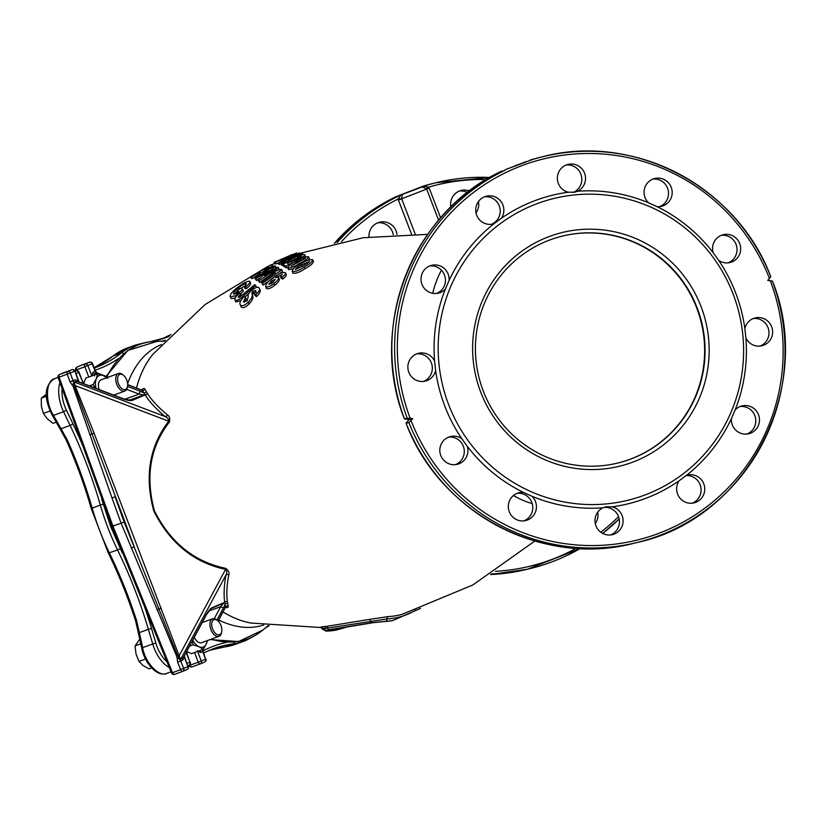 <?xml version="1.0" encoding="UTF-8"?>
<svg xmlns="http://www.w3.org/2000/svg" width="826" height="826" viewBox="0 0 826 826"><rect width="100%" height="100%" fill="white"/><g stroke="black" fill="none" stroke-linecap="round" stroke-linejoin="round"><path stroke-width="1.24" d="M385.432 621.369A2.333 1.9 -93 0 0 387.043 618.942L327.726 628.059A2.333 1.291 80.7 0 0 329.12 629.722C324.742 630.568 324.05 631.023 327.044 631.064A179.655 100.948 70 0 0 335.17 630.259L336.151 630.093A179.841 101.051 -110 0 1 328.087 630.899C325.485 630.868 326.105 630.486 329.956 629.742L372.805 622.711L384.462 621.534A190.156 106.853 70 0 0 391.73 620.739L392.691 620.574A190.341 106.957 -110 0 1 385.432 621.369L371.968 622.701L329.12 629.722M371.968 622.701A2.333 1.291 -99.3 0 1 370.575 621.059A2.333 1.311 76.3 0 0 369.098 619.448L388.457 616.568A186.81 104.974 70 0 0 402.355 614.234L472.864 584.953L534.845 541.03M322.925 627.461C319.053 627.481 319.548 627.192 324.422 626.583L326.497 626.387A2.333 1.26 85.1 0 1 327.726 628.059L326.002 628.287C321.861 628.638 321.479 628.916 324.845 629.133M324.948 629.412C321.758 629.649 322.099 629.267 326.002 628.287A2.333 1.621 84 0 0 324.422 626.583M326.497 626.387L369.098 619.448M218.167 621.059L225.632 606.852L224.713 602.319C223.629 594.71 224.042 585.613 225.942 575.041C227.15 573.017 227.036 571.127 225.591 569.351C194.038 562.682 170.125 543.291 153.853 511.191C144.416 476.468 149.361 446.463 168.71 421.198A2.333 1.167 -145.5 0 1 169.371 422.045C150.187 446.887 145.211 476.499 154.421 510.871C170.486 542.61 194.182 561.752 225.519 568.309C228.503 570.374 229.587 572.532 228.781 574.772C226.83 585.211 226.355 594.183 227.367 601.71L228.234 606.17C228.513 607.44 227.264 607.843 224.486 607.368M169.34 667.573A29.199 16.406 -110 0 1 152.717 643.97L142.661 647.636C145.159 663.154 159.852 678.229 167.461 673.076L167.017 673.252C157.343 677.754 144.271 662.855 141.69 647.935L138.386 632.902L139.357 632.613L142.661 647.636L141.69 647.935M54.475 378.721A2.333 1.931 -113.1 0 0 54.392 378.752L54.475 378.721C45.595 380.579 45.027 402.303 53.504 415.385L67.143 439.659A292.032 164.095 -110 0 1 92.161 508.031A157.694 88.609 70 0 0 109.393 552.924A292.032 164.095 -110 0 1 136.527 620.398L135.949 620.667M136.527 620.398L139.357 632.613L148.381 629.319A292.032 164.095 70 0 0 117.56 549.94L108.361 553.11C118.965 574.896 128.04 597.446 135.557 620.739L138.386 632.902M67.143 439.659L66.483 439.69L67.143 439.659M145.552 659.034L138.974 661.43L136.032 654.027L135.03 645.922L139.78 639.231M151.602 667.955L149.083 668.864L143.063 665.508L138.974 661.43M140.792 643.815L135.03 645.922M186.428 651.941A14.021 7.878 70 0 0 188.349 652.241M186.666 651.497L191.539 653.645L203.268 649.36L199.169 646.768L193.119 644.889L192.386 640.852M189.505 646.211L193.119 644.889M192.716 640.233A14.021 7.878 70 0 0 199.169 646.768A14.021 7.878 70 0 0 206.417 643.681L203.268 649.36M207.367 640.584L206.417 643.681A14.021 7.878 70 0 0 207.161 640.666M194.244 637.393A9.344 5.255 70 0 0 197.703 641.761A9.344 5.255 70 0 0 201.647 642.68L218.983 636.35A9.344 5.255 -110 0 1 215.039 635.442A9.344 5.255 -110 0 1 210.052 626.242A9.344 5.255 -110 0 1 212.581 618.788A9.344 5.255 -110 0 1 216.515 619.707A9.344 5.255 -110 0 1 216.784 619.903A9.344 5.255 -110 0 1 217.031 620.109M216.144 633.986A8.053 4.533 -110 0 1 211.745 623.506A8.053 4.533 -110 0 1 217.414 620.419A8.053 4.533 -110 0 1 217.641 620.594A8.053 4.533 -110 0 1 221.698 631.704A8.053 4.533 -110 0 1 216.144 633.986M221.698 631.704L221.482 632.788A9.344 5.255 -110 0 1 218.983 636.35M194.544 652.54L198.261 662.225L190.094 665.198A2.333 1.311 70 0 0 192.097 666.881L192.097 666.881A2.333 1.311 70 0 0 192.138 666.871L200.274 663.898A2.333 1.311 70 0 0 200.305 663.887A2.333 1.931 66.9 0 0 200.388 663.856L204.662 662.039A2.333 1.931 66.9 0 1 204.58 662.07L200.46 663.825M203.144 648.875L202.783 651.538L205.56 659.22L198.261 662.225A2.333 1.311 70 0 0 200.274 663.898L192.097 666.881A2.333 2.333 0 0 1 189.123 665.529L188.999 665.198A29.199 16.406 -110 0 1 188.679 665.333A29.199 16.406 -110 0 1 188.225 665.519A29.199 16.406 -110 0 1 187.998 665.591L189.133 665.137A2.333 1.931 -115.3 0 0 189.959 662.359L186.408 651.982M171.591 673.014L172.551 672.756A2.333 1.311 70 0 0 174.534 674.367L174.534 674.367A2.333 1.311 70 0 0 174.565 674.346L182.66 671.393M111.149 526.668L121.123 523.199L176.95 656.897L177.642 662.215L180.636 660.955L177.931 656.484L124.148 522.022L121.123 523.199L111.985 497.923L115.041 496.829L124.148 522.022M197.6 651.425L201.286 661.048A2.333 1.931 66.9 0 1 200.388 663.856A2.333 2.333 0 0 1 200.274 663.898M182.887 671.301L187.006 669.545A2.333 1.931 -113.1 0 0 187.089 669.514L187.089 669.514A2.333 1.931 -113.1 0 0 187.987 666.706L184.281 655.927M177.642 662.215L180.718 669.772A2.333 1.311 70 0 0 182.701 671.383L182.701 671.383A2.333 1.311 70 0 0 182.732 671.362A2.333 1.931 -113.1 0 0 182.814 671.332L182.814 671.332A2.333 1.931 -113.1 0 0 183.713 668.523L180.636 660.955L182.949 659.995L184.002 656.309M58.161 377.503L59.08 377.162L112.956 526.183L172.551 672.756L187.987 666.706L184.033 656.391M111.985 497.923L73.091 386.341L70.034 381.87L67.247 374.178L59.08 377.162A2.333 1.311 -110 0 1 59.482 374.539L67.649 371.566A2.333 1.931 66.9 0 1 70.303 373.084L73.834 383.016L74.103 386L134.225 546.802L131.231 548.051M59.265 374.643A2.333 1.931 66.9 0 1 59.4 374.57L59.4 374.57A2.333 1.931 66.9 0 1 59.482 374.539L63.757 372.722A2.333 1.311 -110 0 1 63.788 372.712L63.788 372.712A2.333 1.311 -110 0 1 63.829 372.702M63.602 372.784A2.333 1.931 66.9 0 1 63.757 372.722L71.924 369.738A2.333 1.931 66.9 0 1 74.577 371.256L67.247 374.178A2.333 1.311 -110 0 1 67.649 371.566L71.924 369.738A2.333 1.311 -110 0 1 71.955 369.728L71.955 369.728A2.333 1.311 -110 0 1 72.058 369.697M70.034 381.87L75.383 379.774L78.563 381.653L74.939 371.08A2.333 2.333 0 0 0 71.955 369.728L63.788 372.712A2.333 2.333 0 0 0 63.674 372.753L59.4 374.57A2.333 2.333 0 0 0 58.119 377.513L111.985 526.503L171.56 673.045A2.333 2.333 0 0 0 174.534 674.367L182.701 671.383A2.333 2.333 0 0 0 182.814 671.332L187.089 669.514A2.333 2.333 0 0 0 188.349 666.53M88.785 377.038L84.851 366.775L76.684 369.759A2.333 1.311 -110 0 1 77.055 367.064A2.333 1.931 -113.1 0 0 76.973 367.095L76.973 367.095A2.333 1.931 -113.1 0 0 76.839 367.157M91.862 375.985L92.915 372.309L95.568 371.122L97.272 373.042L95.227 371.339L92.151 363.781L84.851 366.775A2.333 1.311 -110 0 1 85.223 364.08L89.497 362.263A2.333 1.311 -110 0 1 89.528 362.242L89.528 362.242A2.333 1.311 -110 0 1 89.631 362.222M84.479 381.302A14.021 7.878 70 0 0 83.003 383.419M83.529 383.625L85.78 378.132L97.509 373.848L103.56 375.727L107.669 378.318M106.595 377.812A14.021 7.878 70 0 0 103.56 375.727A14.021 7.878 70 0 0 96.312 378.814L97.509 373.848M95.393 388.127L93.162 384.493L96.312 378.814A14.021 7.878 70 0 0 96.012 388.365M124.819 399.288L139.078 394.085A2.333 1.032 110.8 0 1 140.678 391.421L127.534 386.423A8.053 4.533 -110 0 1 122.516 389.046A8.053 4.533 -110 0 1 117.653 380.621A8.053 4.533 -110 0 1 123.487 375.303A8.053 4.533 -110 0 1 127.586 383.202A8.053 4.533 -110 0 1 127.534 386.413L127.318 387.497A9.344 5.255 -110 0 1 124.819 391.049A9.344 5.255 -110 0 1 115.867 380.776A9.344 5.255 -110 0 1 118.417 373.497L101.082 379.826A9.344 5.255 70 0 0 98.531 387.105A9.344 5.255 70 0 0 99.058 389.531M118.417 373.497A9.344 5.255 -110 0 1 122.62 374.612L123.487 375.303M89.414 385.856L93.162 384.493M91.841 375.923L87.876 365.598A2.333 1.931 -113.1 0 0 85.223 364.08L81.33 365.247A2.333 1.931 -113.1 0 0 81.247 365.278L81.247 365.278A2.333 1.931 -113.1 0 0 81.175 365.309M56.24 422.2L53.06 423.356L47.247 418.761L43.375 413.454L41.362 406.165L41.3 398.153L46.411 394.281M46.473 396.263L41.3 398.153M50.179 410.976L43.375 413.454M205.942 659.096A2.333 2.333 0 0 1 204.662 662.039A2.333 1.931 66.9 0 0 205.56 659.22L203.165 651.404L200.481 652.53L197.3 650.651M102.93 501.454L111.438 526.637L121.907 550.911M202.731 651.569L202.205 651.755M77.045 370.709L76.684 369.759L75.755 370.079A2.333 2.333 0 0 1 76.973 367.095L81.247 365.278A2.333 2.333 0 0 1 81.361 365.226L89.528 362.242A2.333 2.333 0 0 1 92.502 363.564L92.151 363.781A2.333 1.931 -113.1 0 0 89.497 362.263L81.33 365.247A2.333 1.311 -110 0 1 81.361 365.226L81.361 365.226A2.333 1.311 -110 0 1 81.402 365.216M95.568 371.122L92.502 363.564M202.752 649.546L200.202 650.475M227.367 601.71A2.333 2.127 171.5 0 0 224.713 602.319L211.848 607.791C210.176 608.803 208.266 611.209 206.108 614.998A2.333 1.094 -151.7 0 0 206.417 614.73L183.424 657.517L180.904 658.859L180.13 658.394L94.081 433.175L89.704 434.755M179.221 658.518L177.404 658.498L179.717 658.849A2.333 1.476 126.3 0 1 180.13 658.394M73.266 380.672A2.333 1.931 -113.1 0 0 74.691 382.159L74.454 383.078A2.333 1.404 -169.4 0 1 73.834 383.016L72.358 384.833L73.69 383.615M130.983 400.373L131.004 400.362A2.333 1.931 66.9 0 1 132.232 400.393C130.353 400.847 127.318 400.352 123.146 398.886A2.333 1.032 110.8 0 1 123.58 398.855L77.468 381.313L74.691 382.159L165.107 416.552C167.389 417.347 168.597 418.896 168.71 421.198L75.073 385.587L94.081 433.175M123.58 398.855L130.973 400.383L143.703 394.962L129.062 400.3M97.633 373.207L94.34 373.796L94.546 375.923M216.928 620.027L223.639 607.544A2.333 1.094 -151.7 0 1 220.687 606.676L223.629 603.187L211.095 608.525M176.95 656.897L178.943 656.154L225.591 569.351A2.333 1.105 104.8 0 0 225.519 568.309M156.909 609.836L161.235 608.101M73.091 386.341L75.073 385.587L74.454 383.078M126.667 389.366L139.078 394.085L143.703 394.962A2.333 1.931 -113.1 0 1 144.932 394.983L132.232 400.393M140.678 391.421L143.93 392.97L145.087 394.9C149.682 402.055 156.351 409.273 165.107 416.552A2.333 1.859 129.9 0 0 167.379 414.828C158.685 407.693 152.046 400.61 147.472 393.579L144.953 389.201C144.24 387.921 143.001 388.334 141.225 390.44M127.689 384.586L142.568 390.43A2.333 2.117 153.6 0 0 144.953 389.201M218.054 620.956L225.632 606.852A2.333 2.158 165.1 0 1 228.234 606.17M223.639 607.544L225.054 604.333A2.333 2.148 168.9 0 1 227.687 603.682M180.832 660.893A2.333 1.931 66.9 0 1 180.904 658.859L225.942 575.041A2.333 1.92 -169.9 0 1 228.781 574.772M169.371 422.045C170.208 418.524 169.547 416.118 167.379 414.828M144.932 394.983L145.087 394.9A2.333 2.086 147.7 0 0 147.472 393.579M127.689 384.782L142.568 390.43L143.93 392.97A2.333 2.096 150.1 0 0 146.305 391.689M234.491 294.077L237.496 290.979M240.8 288.346L245.632 285.476M244.362 286.715L246.416 283.607C244.723 283.566 242.132 284.939 238.662 287.737L233.954 292.136L233.5 294.015L236.308 293.478L238.611 291.516L237.423 290.793L240.583 288.222L242.73 289.534L235.462 295.77L230.454 296.782C229.504 294.996 231.879 291.898 237.578 287.469C243.071 283.215 247.098 281.129 249.659 281.232C250.629 281.965 249.349 283.855 245.807 286.911L244.362 286.715L245.033 288.46L246.489 288.666C249.999 285.61 251.28 283.7 250.319 282.946M231.146 298.568L230.082 296.348L231.146 298.568L235.152 298.031M240.531 293.715L243.402 291.289L242.73 289.534M240.159 296.823L241.481 295.574L240.789 293.777L238.249 297.381L242.658 294.727L254.666 284.671L255.699 285.445L244 295.357C240.17 299.167 237.217 300.778 235.121 300.179L235.833 302.017L241.027 300.344M244.93 296.978L248.853 293.488M255.75 287.716L256.38 287.221L255.699 285.445M241.14 306.89L240.407 304.98C239.106 303.121 240.387 300.323 244.238 296.586L245.59 297.36L243.443 302.006L247.15 300.829L248.192 296.71C247.635 295.047 248.822 292.9 251.744 290.256C255.255 287.52 257.681 286.694 259.023 287.799C260.335 289.11 259.271 291.423 255.823 294.717L254.429 293.808L255.884 290.432L253.066 290.989L252.075 292.28L252.033 294.273C252.735 296.152 251.496 298.754 248.306 302.079C244.651 305.506 242.018 306.477 240.407 304.98L241.14 306.89C242.751 308.408 245.384 307.437 249.039 303.989C252.209 300.664 253.437 298.031 252.735 296.111L252.766 294.097L253.758 292.807L256.576 292.249M254.429 293.808L255.141 295.656L256.545 296.575C259.973 293.271 261.026 290.948 259.715 289.596M244.042 302.326L246.303 299.208L245.59 297.36M280.53 276.596L282.193 274.511L275.925 277.557L278.558 277.257C278.961 278.785 277.453 280.85 274.015 283.452C270.505 286.302 267.769 287.386 265.807 286.705C265.569 284.185 268.089 281.191 273.365 277.712C278.269 273.953 282.265 272.229 285.342 272.549C285.961 273.592 284.887 275.151 282.141 277.247L280.53 276.596L281.201 278.372L282.833 279.033C285.559 276.947 286.622 275.368 286.013 274.304M266.499 288.522L265.569 286.364L266.499 288.522C268.46 289.224 271.196 288.129 274.717 285.269C278.125 282.668 279.632 280.592 279.24 279.023M292.962 273.251L292.28 271.496C292.239 269.224 295.006 266.674 300.581 263.835C305.579 260.779 309.605 259.405 312.662 259.715C312.527 261.687 309.719 264.103 304.236 266.974C299.353 270.319 295.367 271.826 292.28 271.496L292.962 273.251C296.049 273.592 300.034 272.084 304.908 268.729C310.37 265.869 313.168 263.432 313.322 261.429M289.245 264.227L292.115 263.308L291.464 261.635L287.293 263.04L289.596 265.146M305.517 256.979L304.742 254.625C305.455 255.193 304.04 256.37 300.519 258.177L291.464 261.635M289.224 264.165L285.817 266.127L282.471 264.206L299.384 257.774L301.469 256.122L297.814 257.206L297.474 256.566L298.454 258.879M282.471 264.206L283.111 265.879L286.477 267.82L287.799 267.046M278.269 262.637L299.136 252.963L299.941 253.076L287.789 259.973L301.717 253.479L302.543 253.737L281.873 263.917L280.923 263.504L292.58 256.246L279.085 262.854L278.269 262.637L278.909 264.289L281.046 263.824M280.923 263.504L281.563 265.177L282.915 265.373M293.271 259.983L297.928 257.753M274.232 262.255L296.658 252.963L287.685 257.536L274.232 262.255L274.862 263.897L278.558 263.38M288.594 269.648L287.933 267.923C288.057 265.993 290.917 263.659 296.493 260.944C301.542 258.084 305.558 256.679 308.532 256.731C308.232 258.383 305.341 260.582 299.848 263.318C294.903 266.447 290.928 267.985 287.933 267.923L288.594 269.648L293.261 268.801M308.408 260.107L309.368 258.631L308.532 256.731M250.691 276.7L270.732 264.888L272.807 265.497L267.789 269.193C263.226 271.868 260.469 272.921 259.54 272.353L251.507 276.927L250.691 276.7L251.331 278.383L252.157 278.61L259.591 273.86L261.057 274.16M254.904 278.3L274.707 265.869L275.605 266.23L264.372 275.533L277.577 267.17L278.507 267.676L258.93 280.706L257.867 280.004L268.605 270.339L255.812 278.785L254.904 278.3L256.473 280.499L259.529 278.362M257.867 280.004L259.591 282.44L271.558 274.118M276.534 270.969L279.157 269.369L278.507 267.676M275.832 268.213L275.605 266.23M263.122 285.115L282.482 271.537L281.821 269.813L262.441 283.339L263.122 285.115L261.377 282.502L275.44 272.559L271.32 273.499L274.635 271.341L281.005 269.245L281.821 269.813M262.441 283.339L261.377 282.502M271.32 273.499L271.868 274.934M255.812 278.785L256.473 280.499M258.93 280.706L259.591 282.44M251.507 276.927L252.157 278.61M272.084 265.094L273.261 266.684M268.078 266.86L262.317 270.164L266.901 268.935C269.131 267.51 269.668 266.85 268.533 266.953L268.471 267.903M269.07 267.211L268.533 266.953L268.791 267.634M258.951 272.188L259.591 273.86M267.789 269.193L268.016 269.782M305.362 258.383L297.505 261.646L291.041 266.065L305.362 258.455M299.848 263.318L300.137 264.083M296.658 252.963L297.628 254.635M292.404 254.47L278.455 260.541L292.559 254.873M275.678 262.234L276.318 263.886M279.085 262.854L279.725 264.516M281.873 263.917L282.513 265.59M302.543 253.737L302.884 254.635M299.941 253.076L300.334 254.078M297.474 256.566C301.17 254.924 303.596 254.274 304.742 254.625M300.519 258.177L300.767 258.827M297.814 257.206L298.227 258.301M285.817 266.127L286.477 267.82M312.662 259.715L313.529 261.708M309.533 261.46L301.686 264.774C298.465 266.375 296.358 267.965 295.357 269.534L303.039 265.91C306.25 264.299 308.397 262.792 309.471 261.388L309.543 261.553M304.236 266.974L304.908 268.729M282.141 277.247L282.833 279.033M285.342 272.549L286.24 274.614M278.558 277.257L279.425 279.302M271.506 280.943L268.749 284.381L272.683 282.523L275.368 279.26L271.506 280.943L272.188 282.719L273.767 281.645M270.876 283.793L272.188 282.719M274.015 283.452L274.717 285.269M259.023 287.799L260.19 290.256M248.306 302.079L249.039 303.989M252.075 292.28L252.766 294.097M253.066 290.989L253.758 292.807M255.823 294.717L256.545 296.575M235.833 302.017L235.121 300.179C234.285 298.775 235.678 296.534 239.292 293.447L240.789 293.777M238.59 296.018L239.127 297.422M237.423 290.793L237.919 292.105M249.659 281.232L250.67 283.297M233.954 292.136L234.625 293.891M238.662 287.737L239.261 289.286M245.807 286.911L246.489 288.666M235.462 295.77L235.906 296.906M505.76 169.495L532.78 159.428L505.667 169.536M515.021 165.778L524.159 162.485L515.021 165.778M532.78 159.428A198.581 195.008 -103.7 0 1 542.775 156.703A198.581 195.008 -103.7 0 1 770.751 276.7L767.736 280.448L772.424 281.067A198.581 195.008 -103.7 0 1 636.856 542.558A198.581 195.008 -103.7 0 1 408.88 422.561L406.093 423.242A198.581 195.008 76.3 0 0 634.069 543.24C542.919 567.483 439.649 513.101 406.051 423.222L409.107 419.494L404.389 418.906C367.663 326.167 412.876 211.466 502.198 170.92L502.198 170.93A198.581 195.008 76.3 0 0 404.42 418.875L407.208 418.193A198.581 195.008 -103.7 0 1 504.975 170.249M408.88 422.561L412.752 418.606L407.208 418.193M770.751 276.7L770.792 276.72C737.195 186.841 633.924 132.449 542.775 156.703L539.997 157.384A198.581 195.008 76.3 0 0 529.993 160.11L539.997 157.384M718.682 260.355L713.168 252.694A14.31 14.052 -103.7 0 1 738.454 240.996A14.31 14.052 -103.7 0 1 718.682 260.355A158.86 156 -103.7 0 1 735.667 292.92A158.86 156 -103.7 0 1 744.856 328.531L745.888 337.937A14.31 14.052 76.3 0 0 772.62 331.309A14.31 14.052 76.3 0 0 744.856 328.531M745.888 337.937A158.86 156 -103.7 0 1 735.119 409.995L731.392 418.627A14.31 14.052 76.3 0 0 748.81 433.722A14.31 14.052 76.3 0 0 754.2 408.736A14.31 14.052 76.3 0 0 735.119 409.995M731.392 418.627A158.86 156 -103.7 0 1 686.561 475.26L679.075 480.804A14.31 14.052 76.3 0 0 694.077 502.869A14.31 14.052 76.3 0 0 703.793 483.86A14.31 14.052 76.3 0 0 686.561 475.26M679.075 480.804A158.86 156 -103.7 0 1 612.2 506.834L605.799 506.803L602.949 507.804A14.31 14.052 76.3 0 0 612.438 534.639A14.31 14.052 76.3 0 0 612.2 506.834M602.949 507.804A158.86 156 -103.7 0 1 531.954 496.261L523.426 492.399A14.31 14.052 76.3 0 0 510.52 514.257A14.31 14.052 76.3 0 0 533.359 515.661A14.31 14.052 76.3 0 0 531.954 496.261M523.426 492.399A158.86 156 -103.7 0 1 467.32 446.36L461.806 438.699A14.31 14.052 76.3 0 0 440.475 454.661A14.31 14.052 76.3 0 0 458.998 463.799A14.31 14.052 76.3 0 0 467.32 446.36M461.806 438.699A158.86 156 -103.7 0 1 444.822 406.124A158.86 156 -103.7 0 1 435.632 370.523A14.31 14.052 -103.7 0 1 408.519 371.421A14.31 14.052 -103.7 0 1 418.534 353.301A14.31 14.052 -103.7 0 1 434.6 361.117L435.632 370.523M445.369 289.059A14.31 14.052 -103.7 0 1 421.023 279.777A14.31 14.052 -103.7 0 1 437.181 265.115A14.31 14.052 -103.7 0 1 449.096 280.417L445.369 289.059A158.86 156 76.3 0 0 434.6 361.117M493.927 223.794A14.31 14.052 -103.7 0 1 476.055 206.913A14.31 14.052 -103.7 0 1 498.584 198.994A14.31 14.052 -103.7 0 1 501.413 218.25L493.927 223.794A158.86 156 76.3 0 0 449.096 280.417M568.288 192.221A14.31 14.052 -103.7 0 1 568.051 164.405A14.31 14.052 -103.7 0 1 577.539 191.25L574.968 192.179L568.288 192.221A158.86 156 76.3 0 0 501.413 218.25M648.544 202.793A14.31 14.052 -103.7 0 1 654.729 178.509A14.31 14.052 -103.7 0 1 672.034 194.678A14.31 14.052 -103.7 0 1 657.062 206.655L648.544 202.793A158.86 156 76.3 0 0 577.539 191.25M713.168 252.694A158.86 156 76.3 0 0 657.062 206.655M728.15 262.833A14.31 14.052 76.3 0 0 721.439 235.276M491.336 224.311A14.31 14.052 76.3 0 0 484.614 196.753M436.603 293.447A14.31 14.052 76.3 0 0 429.892 265.9M573.058 192.499A14.31 14.052 76.3 0 0 566.264 164.983M659.654 206.634A14.31 14.052 76.3 0 0 652.943 179.077M448.694 437.109A14.31 14.052 -103.7 0 1 455.415 464.666M753.384 318.516A14.31 14.052 -103.7 0 1 760.106 346.073M603.899 507.401A14.31 14.052 -103.7 0 1 610.579 534.959M517.19 493.308A14.31 14.052 -103.7 0 1 523.901 520.865M685.539 475.631A14.31 14.052 -103.7 0 1 692.229 503.189M740.241 406.495A14.31 14.052 -103.7 0 1 746.952 434.042M448.673 404.719A155.36 152.562 -103.7 0 1 535.227 204.373A155.36 152.562 -103.7 0 1 733.106 294.015A155.36 152.562 -103.7 0 1 646.552 494.371A155.36 152.562 -103.7 0 1 448.673 404.719M701.026 306.498A120.317 118.149 -103.7 0 1 633.996 461.662A120.317 118.149 -103.7 0 1 480.753 392.236A120.317 118.149 -103.7 0 1 547.783 237.083A120.317 118.149 -103.7 0 1 701.026 306.498M483.313 391.142A116.807 114.711 76.3 0 0 617.91 463.014A116.807 114.711 76.3 0 0 697.175 307.912A116.807 114.711 76.3 0 0 562.578 236.04A116.807 114.711 76.3 0 0 483.313 391.142M562.361 236.091A116.807 114.711 -103.7 0 1 696.741 308.015A116.807 114.711 -103.7 0 1 617.693 463.066M634.069 543.24L636.856 542.558C747.251 519.234 815.561 387.435 772.455 281.036L772.424 281.067M423.459 381.426A14.31 14.052 76.3 0 0 416.738 353.869M409.107 419.494L412.752 418.606M438.596 220.181L426.66 189.082L401.663 198.808L415.189 234.047M423.841 186.325L428.735 187.11L429.179 188.049L426.66 189.082L422.447 186.893L426.01 185.458L423.222 186.139L395.427 196.96L422.447 186.893M486.246 179.562A196.247 192.706 76.3 0 0 428.735 187.11L426.433 188.617M341.458 241.677A196.247 192.706 76.3 0 1 398.122 199.025L401.663 198.808L398.411 200.026L398.122 199.025L400.724 195.328M396.986 234.419A14.31 14.052 76.3 0 0 379.64 222.215A14.31 14.052 76.3 0 0 368.995 236.917M476.024 212.881A14.31 14.052 76.3 0 0 478.45 201.554M469.467 190.94A14.31 14.052 76.3 0 0 450.872 206.985M597.694 512.203A14.31 14.052 -103.7 0 1 595.278 523.529M377.854 222.783A14.31 14.052 -103.7 0 1 393.238 234.615M459.493 191.012A14.31 14.052 -103.7 0 1 467.392 192.53M334.365 243.288L362.624 217.031L395.427 196.96A198.581 195.008 76.3 0 0 334.385 243.278M402.448 194.678L401.519 198.312M410.181 191.343L419.319 188.039L410.181 191.343M415.881 610.001A188.586 105.965 -110 0 1 387.043 618.942A2.333 1.9 -93 0 1 388.457 616.568M341.53 627.863A178.984 100.576 -110 0 1 333.074 629.247M328.087 630.899A2.333 1.9 -91.9 0 0 329.409 629.856M223.051 611.983A150.394 84.51 70 0 0 251.176 623.062L321.314 627.543M532.192 503.53A136.744 76.839 -110 0 1 513.452 495.507M246.096 640.346A157.694 88.609 -110 0 1 243.66 641.306A157.694 88.609 -110 0 1 232.984 643.919L224.817 646.903A157.694 88.609 70 0 0 235.493 644.28L224.486 646.985A2.333 1.92 -97.6 0 0 224.817 646.903A292.032 164.095 -110 0 0 209.195 650.341M224.145 646.995A2.333 1.92 -97.6 0 0 224.486 646.985L209.174 650.351M188.999 665.188A2.333 1.931 -115.3 0 0 189.133 665.137A2.333 2.333 0 0 0 190.321 662.184M187.048 663.144A26.866 15.095 70 0 0 189.959 662.359L186.149 652.447M120.162 548.65L117.56 549.94A157.694 88.609 -110 0 1 100.328 505.047L91.232 508.506L108.361 553.11M103.126 504.263L100.328 505.047A292.032 164.095 70 0 0 70.107 425.421L60.143 429.055L52.554 415.726L63.561 411.709A29.199 16.406 -110 0 1 59.947 382.552M94.98 367.787L94.309 368.035A292.032 164.095 70 0 0 94.98 367.787A292.032 164.095 70 0 0 99.492 366.011A292.032 164.095 70 0 0 121.319 353.012L113.152 355.985A2.333 1.9 -128.2 0 0 112.718 356.233L94.185 367.704A292.032 164.095 -110 0 0 113.152 355.985A157.694 88.609 70 0 1 124.932 348.964A157.694 88.609 70 0 1 127.369 348.004L112.718 356.233M170.941 334.561A292.032 164.095 -110 0 1 162.319 338.763A292.032 164.095 -110 0 1 161.875 338.959M150.662 341.716A292.032 164.095 70 0 0 165.974 337.566A292.032 164.095 70 0 0 169.206 336.316M234.254 642.143A2.333 1.92 82.4 0 1 232.984 643.919A292.032 164.095 70 0 0 213.222 648.761L203.692 652.87M189.856 664.6L190.094 665.198L189.164 665.519M76.002 370.853L75.744 370.058M155.846 643.103L152.717 643.97L148.381 629.319L151.509 628.452L155.846 643.103A26.866 15.095 70 0 0 167.017 661.874M70.107 425.421L63.561 411.709L66.452 410.233L73.008 423.945L70.107 425.421M83.178 383.068A2.333 2.333 0 0 0 83.158 383.006L78.646 372.371A26.866 15.095 70 0 0 76.033 373.941M75.021 371.297A29.199 16.406 -110 0 1 76.013 370.843A2.333 1.931 69.2 0 1 78.646 372.371L79.007 372.206A2.333 2.333 0 0 0 76.023 370.843A2.333 1.311 -110 0 1 76.054 370.833L76.013 370.843A2.333 1.311 -110 0 1 76.023 370.843M118.149 358.804A294.366 165.406 -110 0 1 102.145 367.529A294.366 165.406 -110 0 1 95.186 370.162M123.58 353.642A2.333 1.9 -128.2 0 0 121.319 353.012A157.694 88.609 -110 0 1 135.536 345.02L127.369 348.004M122.94 553.451L124.354 556.93M102.001 498.894L100.679 495.228M203.01 650.857A294.366 165.406 -110 0 1 226.469 642.37M144.282 605.943A294.366 165.406 -110 0 1 151.509 628.452M73.008 423.945A294.366 165.406 -110 0 1 82.714 445.544M62.105 388.55A26.866 15.095 70 0 0 66.452 410.233M146.935 342.325A2.333 1.92 -97.6 0 0 146.543 342.325L135.536 345.02M165.51 340.167A294.366 165.406 -110 0 1 161.948 341.241M200.646 650.32L200.553 650.496A2.333 1.931 -113.1 0 0 200.481 652.53M208.771 611.023L220.687 606.676L214.244 618.664M182.949 659.995A2.333 1.931 66.9 0 1 183.021 657.961L206.108 614.998M75.383 379.774A2.333 1.931 -113.1 0 0 76.808 381.261L123.146 398.886M95.961 374.415L94.34 373.796A2.333 1.931 66.9 0 1 92.915 372.309M211.239 639.179A156.826 88.124 70 0 0 262.823 630.073L238.446 641.565L210.124 639.582M202.68 649.577L202.669 649.597A2.333 1.931 -113.1 0 0 202.597 651.631M224.538 602.381A2.333 1.931 66.9 0 1 223.712 603.156L223.712 603.156A2.333 1.931 66.9 0 1 223.629 603.187M206.417 614.73L211.012 608.566A2.333 1.931 -113.1 0 0 211.848 607.791M108.01 377.296L96.456 372.898A2.333 1.931 66.9 0 1 95.031 371.411M106.946 376.687A156.826 88.124 -110 0 1 157.425 341.272L127.782 350.451L106.131 376.377M263.721 624.972A149.258 83.87 -110 0 1 218.725 620.037M161.4 344.597A149.258 83.87 70 0 0 127.638 383.605M136.507 387.931A150.394 84.51 -110 0 1 153.037 354.147L205.116 304.526L267.221 266.777M432.7 293.302A136.744 76.839 -110 0 1 441.476 270.205M259.54 272.353L260.18 274.025M297.505 261.646L297.99 262.916M301.686 264.774L302.295 266.354M252.033 294.273L252.735 296.111M244 295.357L244.537 296.751M769.46 278.517A196.247 192.706 76.3 0 0 519.936 166.377A196.247 192.706 76.3 0 0 410.181 418.348M411.028 420.537A196.247 192.706 76.3 0 0 660.552 532.677A196.247 192.706 76.3 0 0 770.307 280.706M411.472 234.037L398.411 200.026M429.179 188.049L440.619 217.837M495.435 571.324A196.247 192.706 76.3 0 0 576.145 548.288M600.75 532.212A196.247 192.706 76.3 0 0 618.55 516.663M619.201 518.976A198.581 195.008 -103.7 0 1 602.681 533.431L619.201 518.986M527.298 569.269L490.468 574.535A198.581 195.008 76.3 0 0 527.298 569.269L580.265 548.516A198.581 195.008 -103.7 0 1 530.085 568.587A198.581 195.008 -103.7 0 1 491.418 573.925M337.142 242.637A198.581 195.008 -103.7 0 1 398.215 196.278M426.01 185.458A198.581 195.008 -103.7 0 1 436.014 182.732L433.227 183.413A198.581 195.008 76.3 0 0 423.232 186.139L423.232 186.139M489.808 177.456L436.014 182.732A198.581 195.008 -103.7 0 1 489.797 177.466M420.527 608.411L392.691 620.574M348.014 626.8L336.151 630.093M327.654 630.207L372.949 622.711L391.73 620.739M335.17 630.259L326.838 631.085L322.78 629.391L321.004 627.45L322.956 627.461M235.493 644.28L246.169 640.315L254.666 635.731M91.232 508.506C84.489 485.068 76.126 462.219 66.173 439.969L60.143 429.055M54.392 378.752C41.95 386.692 45.884 403.171 52.554 415.726M170.992 334.509L161.855 338.959M212.581 618.788L202.205 622.577M217.641 620.594L216.784 619.903M124.819 391.049L113.72 395.107M171.054 671.786L167.017 673.252M79.007 372.206L83.158 383.006M58.078 377.389L54.929 378.545M74.939 371.08L79.11 381.942M101.691 499.152L110.777 526.843L122.527 553.42M265.094 628.183L269.162 625.654M165.974 337.566L150.084 341.788M147.926 342.129L146.543 342.325M203.134 648.957L203.165 651.404M211.043 608.555L223.67 603.176M268.264 625.55L262.823 630.073M207.13 641.606L207.749 640.449M97.117 372.949L108.278 377.193M164.508 341.231L157.425 341.272M225.261 607.853L225.498 607.337M271.186 264.94L274.666 263.38M300.045 253.345L363.13 237.743L427.672 234.357M273.437 267.087L272.797 265.425M525.976 161.628L505.202 169.764"/></g></svg>

